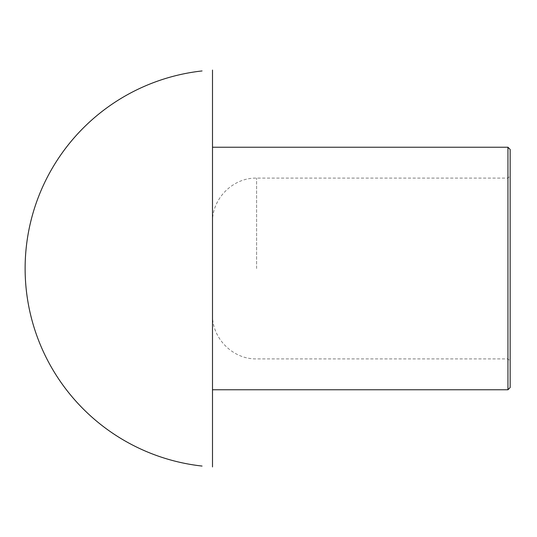 <?xml version="1.0" encoding="UTF-8"?>
<svg xmlns="http://www.w3.org/2000/svg" width="537" height="537" viewBox="0 0 537 537"><rect width="100%" height="100%" fill="white"/><g stroke="black" fill="none" stroke-linecap="round" stroke-linejoin="round"><path stroke-width="0.4" stroke-dasharray="2.69 2.01" d="M510.15 387.56L510.15 149.44M507.948 389.761L507.948 147.239M510.15 268.5L510.15 361.099L510.15 268.5M212.504 268.5L212.504 314.803L212.504 268.5M212.504 389.761L212.504 147.239L212.504 389.761M507.948 268.5L507.948 178.103L507.948 268.5M256.599 268.5L256.599 178.103L256.599 268.5M212.504 314.803C211.9 338.364 233.045 359.501 256.599 358.897L507.948 358.897L510.15 361.099M212.504 222.197C211.9 198.636 233.045 177.499 256.599 178.103L507.948 178.103L510.15 175.901"/><path stroke-width="0.81" d="M510.15 268.5L510.15 387.56L507.948 389.761L507.948 147.239L510.15 149.44L510.15 268.5M212.504 389.761L212.504 70.072L212.504 466.928L212.504 389.761L507.948 389.761M202.06 70.944A198.757 198.757 0 0 0 202.06 466.056M212.504 147.239L507.948 147.239"/></g></svg>
